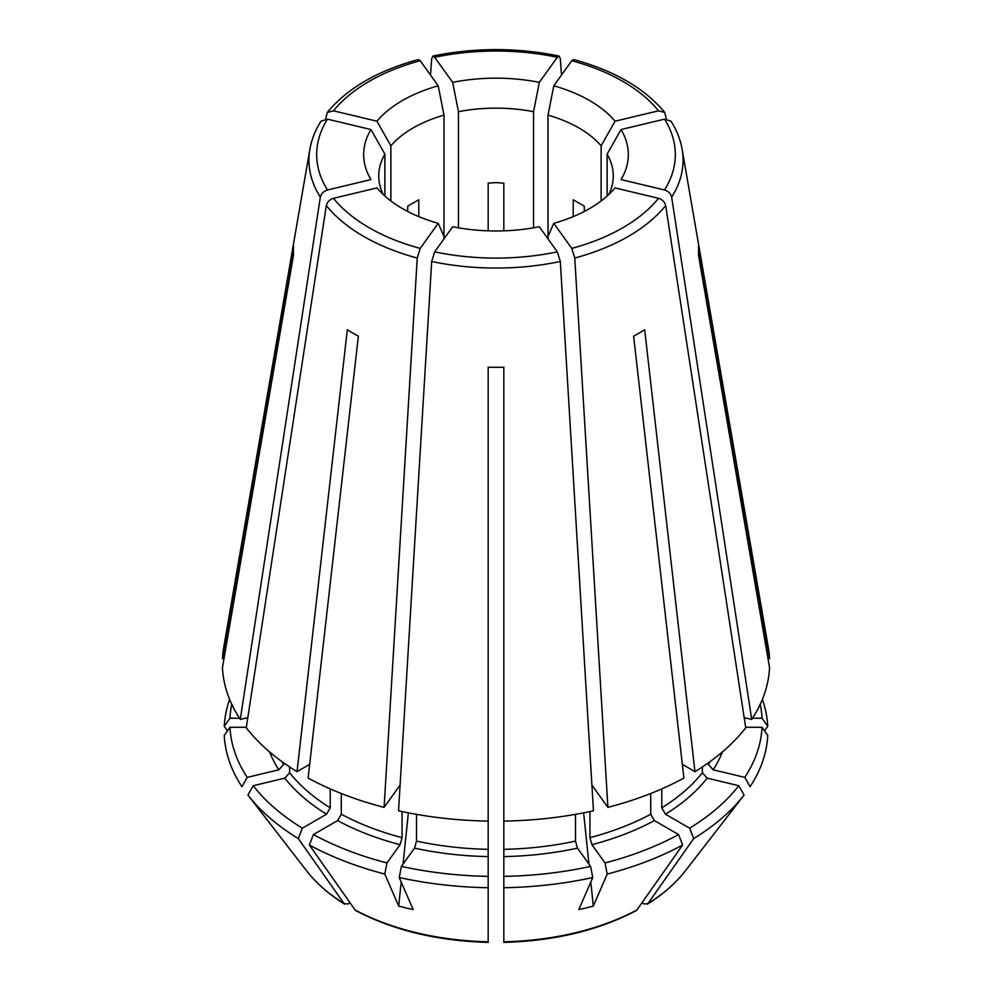 <?xml version="1.0" encoding="UTF-8"?>
<svg xmlns="http://www.w3.org/2000/svg" width="992" height="992" viewBox="0 0 992 992"><rect width="100%" height="100%" fill="white"/><g stroke="black" fill="none" stroke-linecap="round" stroke-linejoin="round"><path stroke-width="1.49" d="M670.989 121.21L664.504 119.152A179.329 103.528 180 0 1 664.504 189.98C668.397 191.22 670.778 193.614 671.671 197.185L751.725 719.448A273.668 158.001 0 0 0 769.556 667.69L698.455 254.845A202.604 116.969 180 0 0 698.455 245.818L769.556 658.663A273.668 158.001 0 0 0 768.304 647.478L682.136 149.333C680.438 139.612 676.73 130.237 671.026 121.222M664.504 189.98L621.042 179.577A132.333 76.396 180 0 0 621.042 129.555A144194.615 108772.936 -35.7 0 1 607.104 154.157A117.279 67.716 180 0 1 613.279 175.844A117.279 67.716 180 0 1 608.691 194.618M615.052 121.21A132.333 76.396 180 0 0 553.772 85.833A144194.615 45055.226 -76.6 0 1 548.006 115.159A117.279 67.716 180 0 1 601.127 145.824A144194.628 108772.936 -35.7 0 0 615.052 121.21L658.527 110.819L664.702 112.468L666.401 118.941M539.326 82.373A132.333 76.396 180 0 0 452.674 82.373A144194.628 45055.226 -103.4 0 0 458.44 111.699A117.279 67.716 180 0 1 533.56 111.699A144194.628 45055.226 -76.6 0 0 539.326 82.373L557.33 57.276L559.116 56.11L560.306 58.64L561.497 75.07M607.104 196.069L607.104 154.157M621.042 129.555L664.504 119.152M764.559 730.831A984953.725 804215.206 180 0 0 767.746 726.318L762.042 718.245L752.506 718.245M746.716 718.245L744.273 718.245M767.994 658.663L769.556 658.663M573.215 216.616L573.215 199.776L584.276 206.162L584.276 211.482M418.388 59.582L420.224 60.735L438.228 85.833A144194.615 45055.226 -103.4 0 0 443.994 115.159L443.994 236.542A144194.615 45055.226 103.4 0 1 438.228 223.299A132.333 76.396 180 0 1 376.948 187.922L333.473 198.313C329.592 199.553 327.211 201.959 326.318 205.53L246.264 727.781A273.668 158.001 0 0 0 297.042 771.664L309.653 764.373M488.176 230.838L488.176 183.173L496 182.615L503.824 183.173L503.824 230.838M390.873 200.967L390.873 145.824A117.279 67.716 180 0 1 443.994 115.159M325.599 118.941L327.298 112.468L333.473 110.819L376.948 121.21A144194.628 108772.936 -144.3 0 0 390.873 145.824M418.785 216.616L418.785 199.776L407.724 206.162L407.724 211.482M289.627 766.94L289.627 772.743L284.803 778.15L253.208 785.714L247.926 795.051A1210025.939 912780.777 144.3 0 0 281.505 838.401A190.762 85.324 89.4 0 1 281.021 837.769A190.762 85.324 89.4 0 1 280.538 837.136M224.006 658.663L222.444 658.663L293.545 245.818A202.604 116.969 180 0 0 293.545 254.845L222.444 667.69A273.668 158.001 0 0 0 240.275 719.448L247.814 717.638M227.441 730.831A984953.663 804215.169 -0 0 1 224.254 726.318L229.958 718.245L239.494 718.245M245.284 718.245L247.727 718.245M416.504 814.358L416.504 841.104L414.507 848.148L401.413 866.388L399.23 877.511A1210025.939 378086.18 103.4 0 0 413.143 909.503A190.762 166.929 49.9 0 1 398.697 906.056L401.19 882.024M431.694 261.479L398.536 810.811A273.668 158.001 0 0 0 488.176 821.103L488.176 367.214A202.604 116.969 180 0 0 503.824 367.214L503.824 821.103A273.668 158.001 0 0 0 593.464 810.811L560.306 261.479L557.33 251.856A179.329 103.528 180 0 1 434.67 251.856L431.694 261.479A187.066 108.004 0 0 0 560.306 261.479M557.33 251.856L539.326 226.759A132.333 76.396 180 0 1 452.674 226.759L434.67 251.856M403.05 864.119L408.369 812.857M297.042 771.664L347.312 329.79A202.604 116.969 180 0 0 358.372 336.176L308.103 778.038A273.668 158.001 0 0 0 384.09 807.364L400.061 785.106M488.176 941.197L488.176 941.805A207.229 119.635 180 0 1 355.099 909.974L355.905 910.681M355.099 909.974A999114.872 576842.011 -60 0 1 309.368 844.973L313.41 834.557L337.602 820.595L341.285 814.209L341.285 793.501M589.942 811.568L589.942 837.657L591.939 844.688L605.033 862.941L607.216 874.064A271.87 156.959 0 0 0 682.632 844.973A999114.872 576842.011 -120 0 1 636.901 909.974A207.229 119.635 180 0 1 503.824 941.805L503.824 849.338A226.746 130.919 0 0 0 575.496 841.104L577.493 848.148L590.587 866.388L592.77 877.511A1210025.641 378086.081 76.6 0 1 578.857 909.503A190.762 166.929 -49.9 0 0 593.303 906.056L590.81 882.024M575.496 841.104L575.496 814.358M682.632 844.973L678.59 834.557L654.398 820.595L650.715 814.209L650.715 793.501M636.901 909.974L636.095 910.681M682.347 764.373L694.958 771.664L644.688 329.79A202.604 116.969 180 0 1 633.628 336.176L683.897 778.038A273.668 158.001 0 0 1 607.91 807.364L591.939 785.106M641.96 902.794L643.957 903.948L647.95 903.588A999114.872 576842.011 -120 0 0 693.681 838.587L689.651 828.184L665.458 814.209L661.776 807.823L661.776 788.888M553.772 223.299L571.776 248.397L574.752 258.032A187.066 108.004 0 0 0 665.682 205.53C664.789 201.959 662.408 199.553 658.527 198.313L615.052 187.922A132.333 76.396 180 0 1 553.772 223.299A144194.615 45055.226 76.6 0 1 548.006 236.542L548.006 115.159M503.824 367.214L503.824 490.544M488.176 367.214L488.176 490.544M326.318 205.53A187.066 108.004 0 0 0 417.248 258.032L420.224 248.397A179.329 103.528 180 0 1 333.473 198.313M350.04 902.794L348.043 903.948L344.05 903.588L344.72 904.233C329.046 894.462 316.423 883.413 306.826 871.088L281.021 837.769M383.309 194.618A117.279 67.716 180 0 1 378.721 175.844A117.279 67.716 180 0 1 384.896 154.157A144194.615 108772.936 -144.3 0 1 370.958 129.555L327.496 119.152L321.011 121.21M320.974 121.222C315.27 130.237 311.562 139.612 309.864 149.333A187.066 108.004 0 0 0 320.329 197.185C321.222 193.614 323.603 191.22 327.496 189.98L370.958 179.577A132.333 76.396 180 0 1 370.958 129.555M376.948 121.21A132.333 76.396 180 0 1 438.228 85.833M281.864 761.558A226.746 130.919 0 0 0 283.638 764.398L283.638 762.836M253.208 785.714A266.154 153.661 0 0 0 302.349 828.184L326.542 814.209L330.224 807.823L330.224 788.888M341.285 814.209A226.746 130.919 0 0 0 402.058 837.657L402.058 811.568M401.413 866.388A266.154 153.661 0 0 0 488.176 876.358L488.176 821.103M503.824 849.338L503.824 821.103M661.776 807.823A226.746 130.919 0 0 0 702.373 772.743L702.373 766.94M744.781 777.368A266.154 153.661 0 0 0 762.042 727.272L767.746 735.345A271.87 156.959 0 0 1 750.064 786.706L744.781 777.368L713.174 769.804L708.362 764.398L708.362 762.836M553.772 85.833L571.776 60.735A179.329 103.528 180 0 1 658.527 110.819M573.612 59.582L571.776 60.735M309.864 149.333L223.696 647.478A273.668 158.001 0 0 0 222.444 658.663M438.228 223.299L420.224 248.397M694.958 771.664A273.668 158.001 0 0 0 745.736 727.781L665.682 205.53M751.725 719.448L744.186 717.638M548.006 238.849L548.006 236.542M443.994 238.849L443.994 236.542M384.896 196.069L384.896 154.157M458.44 227.825L458.44 111.699M533.56 227.825L533.56 111.699M601.127 200.967L601.127 145.824M452.674 82.373L434.67 57.276A179.329 103.528 180 0 1 557.33 57.276M430.503 75.07L431.694 58.64L432.884 56.11L434.67 57.276M417.248 258.032L384.09 807.364M320.329 197.185L240.275 719.448M402.058 837.657L400.061 844.688L386.967 862.941L384.784 874.064A1210025.939 378086.18 103.4 0 0 398.697 906.056M283.638 764.398L278.826 769.804L247.219 777.368L241.936 786.706A271.87 156.959 0 0 1 224.254 735.345L229.958 727.272L246.338 727.272M588.95 864.119L583.631 812.857M762.042 718.245A266.154 153.661 0 0 0 760.232 704.308M231.768 704.308A266.154 153.661 0 0 0 229.958 718.245M229.636 699.422A271.87 156.959 0 0 0 224.254 726.318M229.958 727.272A266.154 153.661 0 0 0 247.219 777.368M247.926 795.051A271.87 156.959 0 0 0 298.319 838.587L302.349 828.184M313.41 834.557A266.154 153.661 0 0 0 386.967 862.941M399.23 877.511A271.87 156.959 0 0 0 488.176 887.728L488.176 876.358M503.824 876.358A266.154 153.661 0 0 0 590.587 866.388M605.033 862.941A266.154 153.661 0 0 0 678.59 834.557M762.042 727.272L745.662 727.272M702.373 772.743L707.197 778.15L738.792 785.714L744.074 795.051A1210025.939 912780.777 35.7 0 1 710.495 838.401A190.762 85.324 -89.4 0 0 710.979 837.769A190.762 85.324 -89.4 0 0 711.462 837.136M689.651 828.184A266.154 153.661 0 0 0 738.792 785.714M306.826 871.088A207.229 119.635 180 0 0 344.05 903.588A999114.872 576842.011 -60 0 1 298.319 838.587M574.752 258.032L607.91 807.364M607.216 874.064A1210025.939 378086.18 76.6 0 1 593.303 906.056M488.176 941.805L488.176 887.728M309.368 844.973A271.87 156.959 0 0 0 384.784 874.064M503.824 887.728A271.87 156.959 0 0 0 592.77 877.511M693.681 838.587A271.87 156.959 0 0 0 744.074 795.051M767.746 726.318A271.87 156.959 0 0 0 762.364 699.422M647.95 903.588L647.28 904.233C662.954 894.462 675.577 883.413 685.174 871.088A207.229 119.635 180 0 1 647.95 903.588M671.671 197.185A187.066 108.004 0 0 0 682.136 149.333M658.527 198.313A179.329 103.528 180 0 1 571.776 248.397M289.627 772.743A226.746 130.919 0 0 0 330.224 807.823M416.504 841.104A226.746 130.919 0 0 0 488.176 849.338M589.942 837.657A226.746 130.919 0 0 0 650.715 814.209M708.362 764.398A226.746 130.919 0 0 0 710.136 761.558M333.473 110.819A179.329 103.528 180 0 1 420.224 60.735M327.496 189.98A179.329 103.528 180 0 1 327.496 119.152M269.613 751.948A231.967 133.92 0 0 0 278.826 769.804M284.803 778.15A231.967 133.92 0 0 0 326.542 814.209M337.602 820.595A231.967 133.92 0 0 0 400.061 844.688M414.507 848.148A231.967 133.92 0 0 0 488.176 856.604M503.824 856.604A231.967 133.92 0 0 0 577.493 848.148M591.939 844.688A231.967 133.92 0 0 0 654.398 820.595M713.174 769.804A231.967 133.92 0 0 0 722.387 751.948M665.458 814.209A231.967 133.92 0 0 0 707.197 778.15M355.905 910.693C393.613 930.422 437.695 940.986 488.163 942.4M503.837 942.4C554.305 940.986 598.387 930.422 636.095 910.693M664.714 112.418C644.701 88.313 614.358 70.68 573.674 59.532M559.079 56.036C517.03 47.467 474.97 47.467 432.921 56.036M418.326 59.532C377.642 70.68 347.299 88.313 327.286 112.418M685.174 871.088L710.979 837.769"/></g></svg>
